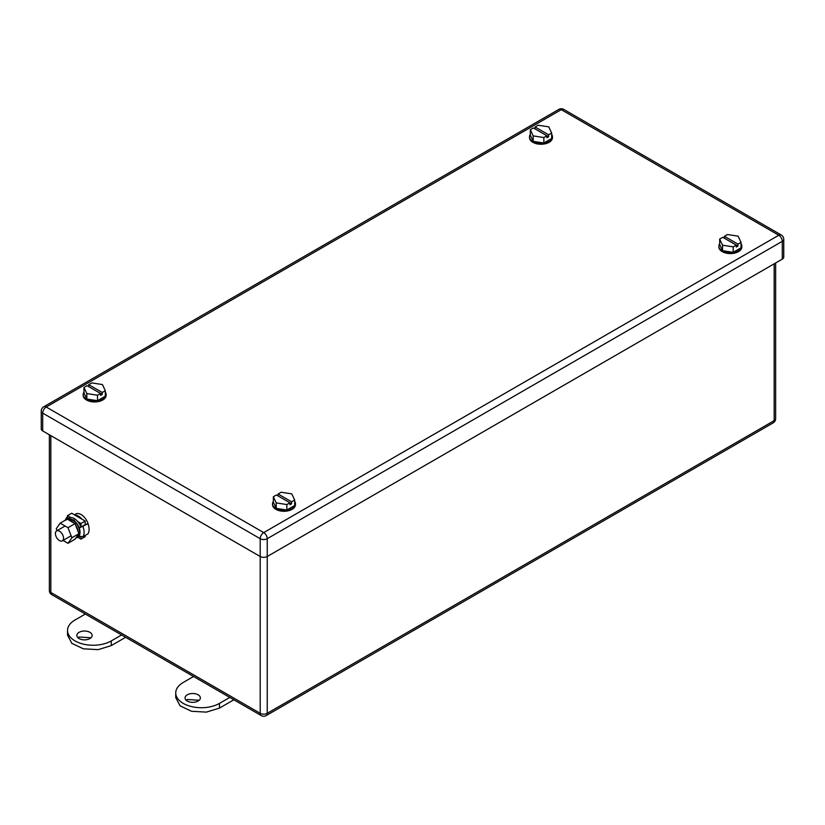 <?xml version="1.0" encoding="UTF-8"?>
<svg xmlns="http://www.w3.org/2000/svg" width="825" height="825" viewBox="0 0 825 825"><rect width="100%" height="100%" fill="white"/><g stroke="black" fill="none" stroke-linecap="round" stroke-linejoin="round"><path stroke-width="1.24" d="M783.75 239.291A4.971 4.971 0 0 0 781.265 234.991A4.971 2.867 120 0 0 778.779 235.238L561.278 109.663A4.971 2.867 -120 0 0 558.793 109.416A4.971 4.971 0 0 1 563.774 109.416A4.971 2.867 120 0 0 561.278 109.663L46.221 407.034L263.722 532.599A4.971 2.867 60 0 1 267.238 538.694L267.238 713.305A4.971 2.867 180 0 1 260.205 713.305L260.205 538.694A4.971 2.867 -60 0 1 263.722 532.599L778.779 235.238A4.971 2.867 60 0 1 782.296 241.323A4.971 2.867 0 0 0 783.75 239.291L783.75 257.101A4.971 2.867 180 0 1 782.296 259.132L267.238 556.493A4.971 2.867 180 0 1 260.205 556.493L42.704 430.928A4.971 2.867 180 0 1 41.25 428.897L41.25 411.097A4.971 2.867 180 0 0 42.704 413.119A4.971 2.867 -60 0 1 46.221 407.034A4.971 2.867 -120 0 0 43.735 406.787A4.971 4.971 0 0 0 41.25 411.097M88.43 525.03A10.808 6.239 -120 0 0 75.714 514.027L74.384 514.8M774.18 263.814L774.18 420.626L267.238 713.305A4.971 2.867 60 0 1 266.207 715.584L773.149 422.895A4.971 4.971 0 0 0 775.634 418.595A4.971 2.867 180 0 1 774.18 420.626A4.971 2.867 60 0 1 773.149 422.895M55.419 533.538A5.734 3.31 -120 0 0 57.925 539.313A5.734 3.31 -120 0 0 62.349 540.849A5.734 3.31 -120 0 0 63.535 538.23A5.734 3.31 -120 0 0 61.029 532.455A5.734 3.31 -120 0 0 56.605 530.908A5.734 3.31 -120 0 0 55.419 533.538M81.995 519.224A10.808 6.239 -120 0 0 74.879 515.089M193.545 676.51L183.243 682.461A25.637 14.798 180 0 0 175.735 692.928A25.637 14.798 180 0 0 191.555 706.592A25.637 14.798 180 0 0 219.491 703.385L219.491 708.077L233.857 699.775M219.491 708.077L206.363 712.119L191.555 711.284L180.056 705.829L175.735 697.61L175.735 692.928M186.223 700.26L187.296 699.487L199.196 700.26M219.491 703.385L229.804 697.434M198.113 701.044A7.652 4.414 180 0 1 189.781 702.003A7.652 4.414 180 0 1 185.058 697.919A7.652 4.414 180 0 1 187.296 694.794A7.652 4.414 180 0 1 195.638 693.835A7.652 4.414 180 0 1 200.362 697.919A7.652 4.414 180 0 1 198.113 701.044M85.346 614.037L75.034 619.988A25.637 14.798 180 0 0 67.526 630.455A25.637 14.798 180 0 0 83.346 644.119A25.637 14.798 180 0 0 111.282 640.912L111.282 645.604L125.648 637.302M111.282 645.604L98.154 649.646L83.346 648.811L71.847 643.356L67.526 635.137L67.526 630.455M78.014 637.787L79.087 637.013L90.987 637.787M111.282 640.912L121.595 634.961M89.915 638.571A7.652 4.414 180 0 1 81.572 639.53A7.652 4.414 180 0 1 76.849 635.446A7.652 4.414 180 0 1 79.087 632.321A7.652 4.414 180 0 1 87.429 631.362A7.652 4.414 180 0 1 92.153 635.446A7.652 4.414 180 0 1 89.915 638.571M77.797 521.637A10.808 6.239 60 0 1 80.943 527.062L79.654 527.804L74.033 520.028L67.526 518.76L68.815 518.007A10.808 6.239 60 0 1 70.682 517.502A10.808 6.239 60 0 1 77.797 521.637L81.005 523.504L85.202 521.08L71.672 513.222L67.475 515.646L67.475 518.791M85.202 521.08L85.192 524.638L80.994 527.051L81.005 523.504M85.161 535.477L85.161 536.673L80.963 539.096L80.974 536.931M70.682 517.502L67.475 515.646M78.251 537.518L80.963 539.096M79.984 536.487A10.808 6.239 60 0 1 79.623 536.735L75.89 537.962M85.192 524.607L87.997 523.71A13.004 7.508 60 0 1 89.1 529.433A13.004 7.508 60 0 1 87.966 533.847L82.964 536.745L79.623 536.229L78.334 537.477M79.654 527.804L87.997 523.71M67.526 518.76L66.701 519.399M66.227 520.008L67.475 516.852M65.154 520.297L66.835 517.223M57.028 530.671L56.265 528.691L60.194 523.163L67.227 519.1L75.034 523.638L78.922 533.703L74.992 539.23L67.959 543.293L63.061 540.447M60.194 523.163L68.001 527.701L71.888 537.766L67.959 543.293M71.888 537.766L78.922 533.703M68.001 527.701L75.034 523.638M69.248 520.276A9.56 5.517 60 0 1 73.796 522.916M75.591 525.082A9.56 5.517 60 0 1 77.447 528.65A9.56 5.517 60 0 1 78.22 531.888M77.921 535.105A9.56 5.517 60 0 1 76.529 537.065L77.653 536.436A9.56 5.517 60 0 0 78.818 527.856A9.56 5.517 60 0 0 68.331 519.74M727.495 234.537L724.433 236.311L737.962 244.118L741.025 242.354L738.169 236.187L727.495 234.537M722.545 245.211L722.545 250.676L719.689 244.52L719.689 239.054L722.545 245.211L733.208 246.861L736.271 245.097L736.271 247.046L737.962 246.067L737.962 244.118M737.962 246.067L722.741 237.28L719.689 239.054M724.433 238.26L724.433 236.311M722.545 250.676L733.208 252.326L733.208 246.861M733.208 252.326L741.025 247.82L741.025 242.354M718.895 246.562A11.478 6.631 0 0 0 718.874 246.943A11.478 6.631 0 0 0 726.66 253.223A11.478 6.631 0 0 0 739.458 250.986A11.478 6.631 0 0 0 741.83 246.943A11.478 6.631 0 0 0 741.809 246.562M719.689 243.726A11.478 6.631 0 0 0 718.874 246.17A11.478 6.631 0 0 0 726.66 252.44A11.478 6.631 0 0 0 739.458 250.202A11.478 6.631 0 0 0 741.83 246.17A11.478 6.631 0 0 0 741.025 243.726M538.137 125.214L535.074 126.978L548.604 134.795L551.657 133.021L548.8 126.864L538.137 125.214M533.187 135.888L533.187 141.353L530.331 135.187L530.331 129.721L533.187 135.888L543.85 137.538L546.913 135.764L546.913 137.723L548.604 136.744L548.604 134.795M548.604 136.744L533.383 127.957L530.331 129.721M535.074 128.937L535.074 126.978M533.187 141.353L543.85 143.003L543.85 137.538M543.85 143.003L551.657 138.487L551.657 133.021M529.537 137.228A11.478 6.631 0 0 0 529.516 137.62A11.478 6.631 0 0 0 537.302 143.901A11.478 6.631 0 0 0 550.1 141.653A11.478 6.631 0 0 0 552.472 137.62A11.478 6.631 0 0 0 552.451 137.228M530.331 134.392A11.478 6.631 0 0 0 529.516 136.837A11.478 6.631 0 0 0 537.302 143.117A11.478 6.631 0 0 0 550.1 140.879A11.478 6.631 0 0 0 552.472 136.837A11.478 6.631 0 0 0 551.657 134.392M281.15 492.236L278.087 494.01L291.617 501.817L294.669 500.043L291.813 493.886L281.15 492.236M276.2 502.91L276.2 508.375L273.343 502.219L273.343 496.743L276.2 502.91L286.863 504.56L289.926 502.786L289.926 504.745L291.617 503.766L291.617 501.817M291.617 503.766L276.396 494.979L273.343 496.743M278.087 495.959L278.087 494.01M276.2 508.375L286.863 510.025L286.863 504.56M286.863 510.025L294.669 505.519L294.669 500.043M272.549 504.25A11.478 6.631 0 0 0 272.528 504.642A11.478 6.631 0 0 0 280.314 510.923A11.478 6.631 0 0 0 293.112 508.685A11.478 6.631 0 0 0 295.484 504.642A11.478 6.631 0 0 0 295.463 504.25M273.343 501.414A11.478 6.631 0 0 0 272.528 503.869A11.478 6.631 0 0 0 280.314 510.139A11.478 6.631 0 0 0 293.112 507.901A11.478 6.631 0 0 0 295.484 503.869A11.478 6.631 0 0 0 294.669 501.414M91.792 382.913L88.729 384.677L102.259 392.483L105.311 390.72L102.455 384.563L91.792 382.913M86.831 393.577L86.831 399.042L83.975 392.886L83.975 387.42L86.831 393.577L97.505 395.227L100.567 393.463L100.567 395.412L102.259 394.443L102.259 392.483M102.259 394.443L87.038 385.657L83.975 387.42M88.729 386.636L88.729 384.677M86.831 399.042L97.505 400.692L97.505 395.227M97.505 400.692L105.311 396.186L105.311 390.72M83.191 394.927A11.478 6.631 0 0 0 83.17 395.319A11.478 6.631 0 0 0 83.191 395.773A11.478 6.631 0 0 0 95.04 401.94A11.478 6.631 0 0 0 106.126 395.319A11.478 6.631 0 0 0 106.105 394.927M83.975 392.092A11.478 6.631 0 0 0 83.17 394.536A11.478 6.631 0 0 0 83.191 395A11.478 6.631 0 0 0 95.04 401.156A11.478 6.631 0 0 0 106.126 394.536A11.478 6.631 0 0 0 106.095 394.082A11.478 6.631 0 0 0 105.311 392.092M782.296 259.132L782.296 241.323L267.238 538.694A4.971 2.867 0 0 1 260.205 538.694L42.704 413.119L42.704 430.928M50.82 435.61L50.82 592.422A4.971 2.867 180 0 1 49.366 590.391A4.971 4.971 0 0 0 51.851 594.701A4.971 2.867 120 0 1 50.82 592.422L260.205 713.305A4.971 2.867 120 0 0 261.226 715.584A4.971 4.971 0 0 0 266.207 715.574M82.995 526.608A13.004 7.508 60 0 1 84.098 532.321A13.004 7.508 60 0 1 82.964 536.745M67.743 519.399A10.137 5.857 60 0 1 75.591 522.06A10.137 5.857 60 0 1 80.035 532.311A10.137 5.857 60 0 1 76.292 537.405M558.793 109.416L43.735 406.787M563.774 109.416L781.265 234.991M49.366 434.775L49.366 590.391M261.226 715.584L51.851 594.701M775.634 262.979L775.634 418.595M71.125 535.786L62.349 540.849M65.103 526.01L56.605 530.908M741.83 246.943L741.83 246.17M718.874 246.943L718.874 246.17M552.472 137.62L552.472 136.837M529.516 137.62L529.516 136.837M295.484 504.642L295.484 503.869M272.528 504.642L272.528 503.869M83.17 395.319L83.17 394.536M106.126 395.319L106.126 394.536"/></g></svg>
